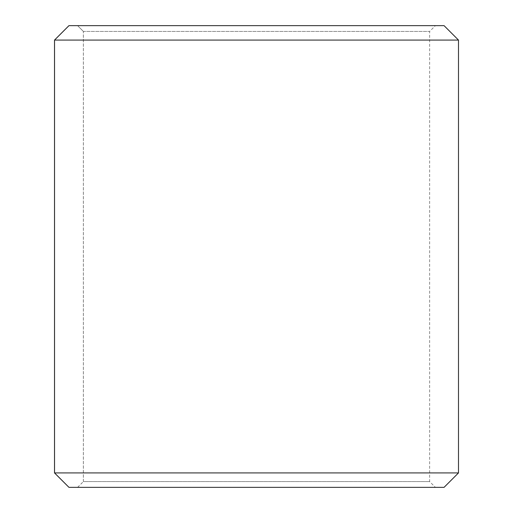 <?xml version="1.0" encoding="UTF-8"?>
<svg xmlns="http://www.w3.org/2000/svg" width="513" height="513" viewBox="0 0 513 513"><rect width="100%" height="100%" fill="white"/><g stroke="black" fill="none" stroke-linecap="round" stroke-linejoin="round"><path stroke-width="0.38" stroke-dasharray="2.56 1.92" d="M435.409 487.35L68.96 487.35L435.409 487.35L429.637 481.579L429.637 31.421L83.388 31.421L77.617 25.65L68.96 25.65L435.409 25.65L77.617 25.65M77.591 487.35L83.362 481.579L429.637 481.579L83.388 481.579L83.388 31.421M77.617 487.35L83.388 481.579M68.934 487.35L444.066 487.35M54.506 472.922L458.494 472.922M54.506 40.078L458.494 40.078M68.934 25.65L444.066 25.65M83.362 481.579L83.362 31.421L429.637 31.421L435.409 25.65M83.362 31.421L77.591 25.65"/><path stroke-width="0.77" d="M68.96 487.35L444.066 487.35L458.494 472.922L458.494 40.078L444.066 25.65L68.934 25.65L54.506 40.078L54.506 472.922L68.96 487.35L54.538 472.922L54.538 40.078L68.96 25.65M458.494 40.078L54.538 40.078M458.494 472.922L54.538 472.922"/></g></svg>
